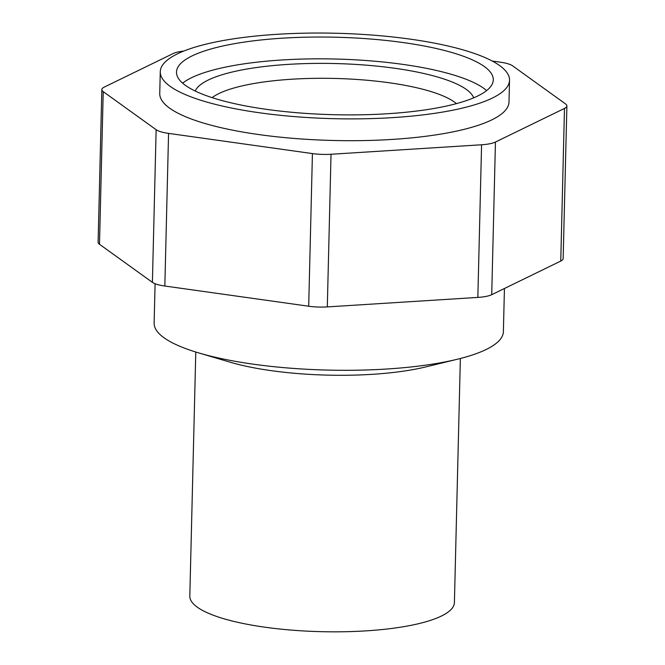 <?xml version="1.0" encoding="UTF-8"?>
<svg xmlns="http://www.w3.org/2000/svg" width="665" height="665" viewBox="0 0 665 665"><rect width="100%" height="100%" fill="white"/><g stroke="black" fill="none" stroke-linecap="round" stroke-linejoin="round"><path stroke-width="1" d="M460.363 358.493L454.403 602.548A132.327 32.369 -178.6 0 1 343.971 631.75A132.327 32.369 -178.6 0 1 197.297 607.187A132.327 32.369 -178.6 0 1 189.816 596.081L195.784 352.026M504.436 288.502L503.38 331.644A174.679 42.726 -178.6 0 1 457.262 359.266L425.733 366.93A132.327 32.369 -178.6 0 1 229.965 362.142L198.843 352.949A174.679 42.726 -178.6 0 1 164.006 337.762A174.679 42.726 -178.6 0 1 154.13 323.107L155.095 283.731M212.135 97.639A127.672 31.23 -178.6 0 1 291.752 79.226A127.672 31.23 -178.6 0 1 456.456 103.615M457.262 359.266A174.679 42.726 -178.6 0 1 198.843 352.949M195.202 91.03A139.949 34.231 -178.6 0 1 287.97 64.397A139.949 34.231 -178.6 0 1 473.688 97.838M486.63 90.581A158.445 38.753 1.4 0 0 335.31 59.027A158.445 38.753 1.4 0 0 182.634 83.15M492.25 61.047L500.163 62.153A24.347 5.952 -178.6 0 1 512.599 65.835L565.508 103.898A24.347 5.952 -178.6 0 1 566.888 105.943L563.155 258.585A24.347 5.952 -178.6 0 1 560.761 261.071L491.718 294.695A24.347 5.952 -178.6 0 1 477.844 297.413L327.305 306.906A24.347 5.952 -178.6 0 1 308.701 306.233L164.837 286.025A24.347 5.952 -178.6 0 1 152.401 282.351L99.492 244.288A24.347 5.952 -178.6 0 1 98.112 242.243L101.845 89.6A24.347 5.952 -178.6 0 1 104.239 87.115L173.282 53.491A24.347 5.952 -178.6 0 1 183.856 51.047M185.46 85.386A158.445 38.753 -178.6 0 1 176.499 72.094A158.445 38.753 -178.6 0 1 335.842 37.223A158.445 38.753 -178.6 0 1 493.297 79.833A158.445 38.753 -178.6 0 1 361.07 114.796A158.445 38.753 -178.6 0 1 185.46 85.386M99.492 244.288L103.225 91.645A24.347 5.952 -178.6 0 1 101.845 89.6M103.225 91.645L156.134 129.7L152.401 282.351M164.837 286.025L168.569 133.382A24.347 5.952 -178.6 0 1 156.134 129.7M168.569 133.382L312.425 153.582L308.701 306.233M327.305 306.906L331.029 154.263A24.347 5.952 -178.6 0 1 312.425 153.582M331.029 154.263L481.576 144.77L477.844 297.413M491.718 294.695L495.45 142.044A24.347 5.952 -178.6 0 1 481.576 144.77M495.45 142.044L564.485 108.428L560.761 261.071M566.888 105.943A24.347 5.952 -178.6 0 1 564.485 108.428M170.149 86.35A174.679 42.726 1.4 0 0 363.755 118.777A174.679 42.726 1.4 0 0 509.523 80.232A174.679 42.726 1.4 0 0 335.941 33.25A174.679 42.726 1.4 0 0 160.273 71.695A174.679 42.726 1.4 0 0 170.149 86.35M509.523 80.232L508.991 102.036A174.679 42.726 -178.6 0 1 363.223 140.581A174.679 42.726 -178.6 0 1 169.617 108.154A174.679 42.726 -178.6 0 1 159.741 93.499L160.273 71.695"/></g></svg>
